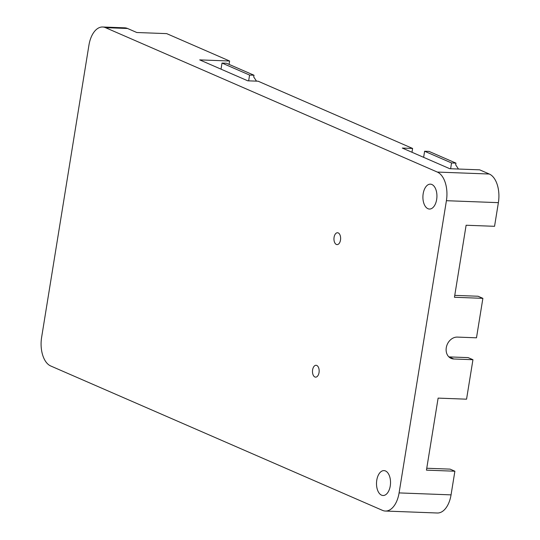 <?xml version="1.0" encoding="UTF-8"?>
<svg xmlns="http://www.w3.org/2000/svg" width="540" height="540" viewBox="0 0 540 540"><rect width="100%" height="100%" fill="white"/><g stroke="black" fill="none" stroke-linecap="round" stroke-linejoin="round"><path stroke-width="0.81" d="M312.62 369.819A5.933 3.335 92.2 0 1 316.049 365.29A5.933 3.335 92.2 0 1 319.032 372.607A5.933 3.335 92.2 0 1 315.603 377.143A5.933 3.335 92.2 0 1 312.62 369.819M334.085 237.283A5.933 3.335 92.2 0 1 337.52 232.747A5.933 3.335 92.2 0 1 340.497 240.071A5.933 3.335 92.2 0 1 337.068 244.607A5.933 3.335 92.2 0 1 334.085 237.283M436.651 199.53A12.454 7 -87.8 0 0 430.387 184.154A12.454 7 -87.8 0 0 423.185 193.671A12.454 7 -87.8 0 0 429.449 209.048A12.454 7 -87.8 0 0 436.651 199.53M390.251 485.987A12.454 7 -87.8 0 0 383.987 470.61A12.454 7 -87.8 0 0 376.785 480.127A12.454 7 -87.8 0 0 383.049 495.504A12.454 7 -87.8 0 0 390.251 485.987M102.668 27A23.726 13.338 -87.8 0 0 88.945 45.131L41.62 337.345A23.726 13.338 -87.8 0 0 50.713 365.978L382.523 510.381A23.726 13.338 -87.8 0 0 385.364 511.043A23.726 13.338 -87.8 0 0 399.087 492.912L446.411 200.698A23.726 13.338 -87.8 0 0 437.319 172.064L105.503 27.662A23.726 13.338 -87.8 0 0 102.668 27L124.727 27.83A23.726 13.338 92.2 0 1 127.568 28.492L136.796 32.508L166.698 33.629L229.615 61.013L229.068 64.382M454.754 295.367L478.076 296.244L482.882 298.337L476.489 337.81L457.373 337.095A11.273 9.106 113.5 0 0 446.661 346.025A11.273 9.106 113.5 0 0 451.103 358.378A11.273 9.106 113.5 0 0 453.823 358.992L472.945 359.707L466.553 399.182L438.115 398.115L426.452 470.144L454.882 471.218L451.055 494.87A23.726 13.338 92.2 0 1 437.333 513L385.364 511.043M472.945 359.707L468.133 357.615L449.017 356.9A11.273 9.106 -66.5 0 1 448.889 356.893M426.755 468.248L450.077 469.125L454.882 471.218M229.615 61.013L199.706 59.886L247.799 80.818L258.1 81.203L412.607 148.446L402.314 148.061L449.766 168.71L479.669 169.837L489.287 174.022A23.726 13.338 92.2 0 1 498.38 202.655L494.552 226.307L466.115 225.241L454.451 297.27L482.882 298.337M411.986 152.267L412.607 148.446M221.029 69.167L222.014 63.065L226.429 63.234L254.003 75.229L253.719 76.963L256.514 81.142M248.65 80.852L249.588 75.067L254.003 75.229M423.63 157.336L424.615 151.241L429.03 151.403L455.963 163.127L455.686 164.855L458.474 169.04M450.617 168.743L451.548 162.959L455.963 163.127M249.588 75.067L222.014 63.065M451.548 162.959L424.615 151.241M498.38 202.655L446.411 200.698M399.087 492.912L451.055 494.87M127.568 28.492L105.503 27.662M437.319 172.064L489.287 174.022M449.017 356.9L453.823 358.992"/></g></svg>
